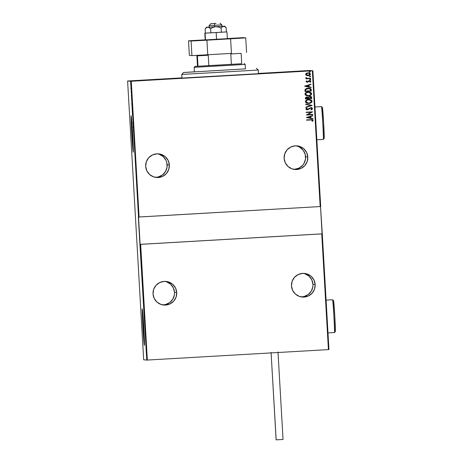 <?xml version="1.0" encoding="UTF-8"?>
<svg xmlns="http://www.w3.org/2000/svg" width="463" height="463" viewBox="0 0 463 463"><rect width="100%" height="100%" fill="white"/><g stroke="black" fill="none" stroke-linecap="round" stroke-linejoin="round"><path stroke-width="0.69" d="M281.267 72.361L159.214 79.41L281.284 72.367M133.078 145.967L131.695 121.989L133.078 145.967M144.213 339.119L142.83 315.135L144.213 339.119M142.401 309.359A18.254 0.417 -93.3 0 0 143.108 327.15A18.254 0.417 -93.3 0 0 144.456 344.906M144.392 345.357A18.254 0.417 86.7 0 1 142.922 327.127A18.254 0.417 86.7 0 1 142.286 308.914A18.254 0.417 86.7 0 1 142.291 308.914L142.922 327.098L144.392 345.357L143.756 327.179L142.291 308.914A18.254 0.417 86.7 0 1 143.756 327.144A18.254 0.417 86.7 0 1 144.392 345.357L144.392 345.357M131.266 116.207A18.254 0.417 -93.3 0 0 131.972 134.004A18.254 0.417 -93.3 0 0 133.321 151.754M133.251 152.211A18.254 0.417 86.7 0 1 131.787 133.981A18.254 0.417 86.7 0 1 131.151 115.767L131.787 133.946L133.251 152.211L132.621 134.027L131.151 115.767A18.254 0.417 86.7 0 1 132.615 133.998A18.254 0.417 86.7 0 1 133.257 152.211L133.257 152.211A18.254 0.417 86.7 0 1 133.251 152.211M293.739 169.331A11.864 11.859 95.4 0 0 305.597 156.783L307.808 156.998A11.864 11.859 -84.6 0 1 294.844 169.493A11.864 11.859 -84.6 0 1 284.126 158.363A11.864 11.859 -84.6 0 1 297.09 145.868A11.864 11.859 -84.6 0 1 307.808 156.998L305.597 156.783A11.864 11.859 95.4 0 0 295.984 145.816M301.095 296.887A11.864 11.859 95.4 0 0 312.953 284.34L315.164 284.548A11.864 11.859 -84.6 0 1 302.194 297.043A11.864 11.859 -84.6 0 1 291.482 285.914A11.864 11.859 -84.6 0 1 304.446 273.419A11.864 11.859 -84.6 0 1 315.164 284.548L312.953 284.34A11.864 11.859 95.4 0 0 303.334 273.367M162.646 304.88A11.864 11.859 95.4 0 0 174.505 292.332L176.716 292.541A11.864 11.859 -84.6 0 1 163.746 305.036A11.864 11.859 -84.6 0 1 153.033 293.907A11.864 11.859 -84.6 0 1 165.997 281.417A11.864 11.859 -84.6 0 1 176.716 292.541L174.505 292.332A11.864 11.859 95.4 0 0 164.886 281.359M155.29 177.329A11.864 11.859 95.4 0 0 167.149 164.782L169.36 164.99A11.864 11.859 -84.6 0 1 156.39 177.485A11.864 11.859 -84.6 0 1 145.677 166.356A11.864 11.859 -84.6 0 1 158.641 153.861A11.864 11.859 -84.6 0 1 169.36 164.99L167.149 164.782A11.864 11.859 95.4 0 0 157.536 153.809M312.346 70.81L320.17 206.556L139.091 217.014L131.266 81.262L312.346 70.81L130.705 81.291L146.783 360.087L143.68 359.786L127.603 80.996L130.705 81.291L127.603 80.996L181.959 77.859L127.603 80.996L143.68 359.786L146.783 360.087L139.913 244.36L322.086 233.838L320.512 206.539L322.283 233.856L139.913 244.36L138.339 217.025L320.703 206.527L312.878 70.775L309.776 70.48L312.878 70.775L312.346 70.81L312.878 70.775L320.703 206.527L320.17 206.556L312.346 70.81M309.215 71.643L309.764 71.939L310.274 71.586L309.724 71.285L310.268 71.58L309.724 71.285L309.215 71.643L310.088 71.852L309.897 71.296L309.215 71.603L309.764 71.939L309.203 71.643M310.048 76.846L310.557 76.534L310.094 76.192L309.568 76.702L310.557 76.488L310.007 76.192L309.498 76.551L310.54 76.574L310.007 76.192L310.557 76.488L309.869 76.841M310.222 79.873L310.731 79.555L310.268 79.219L309.741 79.729L310.731 79.514L310.181 79.219L309.672 79.578L310.714 79.595L310.181 79.219L310.731 79.514L310.042 79.867M304.642 86.263L311.113 87.53L311.095 87.177L309.018 86.772L308.925 85.18L310.939 84.538L310.922 84.179L304.637 86.182L311.113 87.53L311.095 87.177L309.018 86.772L308.925 85.18L310.939 84.538L310.922 84.179L304.642 86.263M309.035 91.975L311.628 93.729C311.159 95.175 310.088 95.899 308.416 95.887L309.978 95.575L311.292 94.707L311.634 93.729L311.171 92.803L310.013 92.166L308.167 91.969L306.599 92.276L305.273 93.156L304.932 94.145L305.412 95.071L306.836 95.76L308.427 95.893C310.1 95.899 311.171 95.181 311.634 93.729L309.076 91.981L308.167 91.969C306.471 91.952 305.395 92.681 304.932 94.145L307.536 95.876M309.463 99.499L312.062 101.252C311.593 102.699 310.523 103.423 308.85 103.411L310.413 103.099L311.726 102.23L312.068 101.252L311.605 100.321L310.447 99.69L308.601 99.487L307.033 99.8L305.707 100.679L305.366 101.669L305.846 102.595L307.01 103.214L308.862 103.411C310.534 103.423 311.605 102.699 312.068 101.252L309.51 99.504L308.601 99.487C306.905 99.476 305.829 100.199 305.366 101.669L307.97 103.399M311.13 107.659L312.484 108.626L312.045 107.96L310.708 107.653L307.287 109.494L306.454 109.071L307.224 108.244L306.813 107.96L305.811 109.118L306.616 109.76L307.826 109.737L310.899 107.983L311.842 108.655L310.823 109.54L311.611 109.656L312.496 108.626L311.159 109.841L312.496 108.626L310.708 107.653L307.073 109.488M306.448 117.579L312.919 118.846L312.901 118.493L310.823 118.082L310.731 116.491L312.745 115.854L312.728 115.495L306.442 117.498L312.919 118.846L312.901 118.493L310.823 118.082L310.731 116.491L312.745 115.854L312.728 115.495L306.448 117.579M311.83 119.934L310.835 119.952L312.334 120.102L311.987 121.161L312.49 121.335L313.162 120.293L312.212 119.622L306.581 119.871L306.599 120.195L311.83 119.934L312.513 120.386L311.987 121.161L312.49 121.335L313.173 120.374L312.137 119.61L306.581 119.871L306.599 120.195L311.906 119.946M312.658 114.349L307.646 114.639L312.513 111.814L306.136 112.185L306.159 112.509L311.182 112.22L306.303 115.044L312.681 114.679L312.658 114.349L307.646 114.639L312.519 111.89L306.136 112.185L306.159 112.509L311.182 112.22L306.303 115.044L312.681 114.679L312.658 114.349M312.149 105.437L305.673 104.088L305.69 104.447L310.916 105.466L305.846 107.086L305.864 107.439L312.149 105.437L305.864 107.439L312.149 105.437L305.673 104.088L305.69 104.447L310.916 105.466L305.846 107.086L305.864 107.439L312.137 105.437M311.749 98.573L311.477 97.004L309.811 96.466L308.225 97.311L307.027 96.958L305.783 97.271L305.372 98.937L311.749 98.573L305.372 98.937L311.749 98.573L311.692 97.56L309.811 96.466L308.225 97.311L306.847 96.964L305.331 98.22L305.372 98.937L311.749 98.573L311.686 97.56L311.744 98.567M308.977 88.132L311.24 89.874L310.922 88.913L310.065 88.364L306.778 88.306L305.059 89.434L304.943 91.414L311.315 91.049L311.246 89.874L311.31 91.049L311.246 89.874L309.006 88.132L308.028 88.12L305.059 89.434L304.943 91.414L311.315 91.049L304.938 91.414L311.31 91.049L310.916 88.913L308.792 88.115M306.587 81.575L307.229 81.928L306.587 81.575L307.038 81.025L306.581 81.575L307.05 81.025L306.633 80.817L307.05 81.025L306.633 80.817L306.026 81.696L307.461 82.24L309.741 80.996L310.245 81.326L309.811 82.049L310.256 82.246L310.835 81.54L310.494 80.88L308.908 80.759L307.235 81.934L306.61 81.673L307.05 81.025L306.633 80.817L306.026 81.465L307.282 82.258L309.666 80.984L310.268 81.447L309.811 82.049L310.256 82.246L310.841 81.407L309.446 80.655L307.079 81.928M310.598 78.617L310.58 78.293L307.102 78.357L305.939 77.495L305.893 78.085L306.61 78.519L305.921 78.56L305.939 78.889L310.598 78.617L305.939 78.889L310.598 78.617L310.58 78.293L307.415 78.409L305.939 77.495L305.8 77.825L306.61 78.519L305.921 78.56L305.939 78.889L310.598 78.617L310.575 78.293L310.592 78.617M306.431 75.434L308.497 75.689L310.193 74.838L310.193 73.524L308.711 72.813L306.685 73.067L305.603 74.219L306.28 75.353L308.109 75.729C309.336 75.724 310.106 75.191 310.424 74.115L308.549 72.795L306.303 73.27L305.597 74.393L306.431 75.434M145.677 166.356L146.84 170.835L149.63 174.534L153.618 176.878L158.201 177.52L162.681 176.357L166.373 173.567L168.717 169.574L169.36 164.99L168.196 160.511L165.407 156.818L161.419 154.468L156.835 153.832L152.356 154.995L148.664 157.785L146.32 161.772L145.677 166.356M284.126 158.363L285.289 162.843L288.079 166.541L292.066 168.885L296.65 169.522L301.129 168.358L304.822 165.569L307.166 161.581L307.808 156.998L306.645 152.518L303.855 148.82L299.868 146.476L295.284 145.833L290.805 146.997L287.112 149.786L284.768 153.78L284.126 158.363M309.215 70.509L258.493 73.438L309.215 70.509M130.948 88.184L131.098 88.971L130.948 88.184M147.338 360.052L140.671 244.348L321.744 233.89L328.417 349.6L146.783 360.087L328.417 349.6L321.744 233.89L140.11 244.377L140.671 244.348L147.338 360.052M291.482 285.914L292.645 290.394L295.429 294.092L299.422 296.436L304.006 297.078L308.485 295.915L312.178 293.125L314.522 289.132L315.164 284.548L314.001 280.069L311.211 276.37L307.224 274.027L302.64 273.39L298.16 274.553L294.468 277.337L292.118 281.33L291.482 285.914M153.033 293.907L154.196 298.392L156.98 302.084L160.974 304.428L165.557 305.071L170.037 303.907L173.729 301.118L176.073 297.124L176.716 292.541L175.552 288.061L172.763 284.369L168.775 282.019L164.191 281.382L159.712 282.546L156.019 285.335L153.67 289.323L153.033 293.907M130.815 85.551L130.705 82.999L130.815 85.551M131.145 91.668L131.295 92.571L131.145 91.668M131.747 100.228L131.561 98.289L131.747 100.228M132.25 108.927L132.082 106.716L132.25 108.927M132.644 115.791L132.401 114.06L132.644 115.791M133.159 124.703L132.869 122.157L133.159 124.703M133.425 130.178L133.547 131.654L133.425 130.178M133.182 127.551L133.228 125.849L133.182 127.551M132.835 118.991L132.869 120.125L132.817 118.979M132.447 113.58L132.215 109.656L132.447 113.58M132.013 106.056L131.787 102.132L132.013 106.056M131.376 96.235L131.423 94.533L131.376 96.235M131.162 90.198L131.122 89.544L131.162 90.198M130.988 87.177L130.948 86.517L130.988 87.177M130.705 82.269L130.664 81.615L130.705 82.269M328.95 349.565L322.283 233.856L321.744 233.89L322.283 233.856L328.95 349.565L328.417 349.6L328.95 349.565M311.032 88.931L311.049 89.232M311.645 108.197L311.628 107.468M311.651 107.601L311.709 108.278M311.709 107.532L311.767 108.249M307.785 103.376L310.407 103.099L311.987 101.773L311.599 100.321L309.654 99.522M310.279 96.472L311.686 97.56L311.246 96.802L310.106 96.46M311.055 96.269L311.049 96.68M307.351 95.858L309.973 95.575L311.553 94.249L311.165 92.797L309.226 91.998M309.44 80.655L310.835 81.407L309.66 80.655M310.169 80.903L310.112 80.163M310.112 80.388L310.152 80.915M310.1 80.649L310.071 80.29M310.042 80.157L310.06 80.979M310.077 80.99L310.065 80.481M309.753 73.704L309.672 72.622M310.164 74.763L310.146 75.151M131.255 117.127L133.194 150.799M142.39 310.279L144.334 343.945M133.205 127.516L133.315 128.147L133.205 127.516M132.273 111.618L132.47 113.25L132.273 111.618M132.1 108.585L132.129 107.04L132.1 108.585M131.839 104.094L132.036 105.726L131.839 104.094M131.781 101.073L131.585 98.613L131.781 101.073M131.399 96.2L131.509 96.831L131.399 96.2M131.295 92.571L131.261 91.767L131.295 92.571M131.122 89.544L131.127 89.874L131.122 89.544M130.994 88.965L130.913 87.576L130.994 88.965M130.948 86.517L130.977 86.847L130.948 86.517M130.664 81.615L130.699 81.939L130.664 81.615M132.152 108.371L132.1 107.04L132.152 108.371M312.149 119.616L313.173 120.374L312.479 121.335L313.133 120.212L311.94 119.599M313.133 120.212L312.826 119.836M312.716 115.495L312.745 115.854L310.725 116.491L310.818 118.082L312.89 118.487L312.913 118.846L312.89 118.487L310.818 118.082L310.725 116.491L312.739 115.848L312.716 115.495M310.152 117.955L307.669 117.469L310.083 116.699L307.669 117.469L310.088 116.699L310.164 117.955L307.669 117.469L310.164 117.955L307.675 117.469L310.088 116.699L310.164 117.955M312.652 114.349L312.681 114.679L306.303 115.044L312.67 114.679L312.652 114.349M311.177 112.22L306.159 112.509L311.177 112.22M312.508 111.814L307.635 114.639L312.508 111.814M310.719 107.983L310.088 108.151L310.962 107.983L311.842 108.655L310.823 109.54L311.165 109.841L312.357 109.077L312.253 108.128L310.98 107.647M307.01 109.482L306.437 109.002L307.276 109.494L306.442 108.932L307.212 108.244L306.437 109.002L307.224 108.244L306.813 107.96L305.788 109.002L307.328 109.818L308.283 109.552L307.322 109.818L310.887 107.983M306.928 109.812L307.328 109.818L306.928 109.812M312.016 109.413L312.357 109.077M312.467 108.487L312.033 107.96M305.673 104.088L312.131 105.356L305.673 104.088M306.026 101.721L306.014 101.617C306.39 100.413 307.253 99.817 308.618 99.817L310.528 100.153L311.414 101.304C311.055 102.491 310.193 103.087 308.838 103.087L308.121 103.075L306.02 101.617L306.645 100.465L308.393 99.834M308.393 103.093L306.68 102.612L306.02 101.617L308.103 103.075M309.243 99.823L308.613 99.817L309.325 99.829L311.414 101.304L310.482 102.641L307.97 103.058L306.691 102.612L306.055 101.831M306.026 101.397L306.957 100.263L308.618 99.817C307.247 99.817 306.379 100.413 306.014 101.617L306.055 101.293M308.613 99.817L309.487 99.846M307.305 96.975L306.847 96.964M306.836 96.964L308.219 97.311L307.2 96.964M308.688 98.197L308.792 97.346L309.481 96.848L310.974 97.352L311.078 98.283L308.699 98.416L308.728 97.508L308.688 98.197M309.961 96.79L311.078 98.283L308.699 98.416L308.728 97.508L309.834 96.796L308.798 97.346L309.66 96.813M307.091 97.294L308.051 98.457L306.008 98.573L306.107 97.606L306.975 97.288L307.866 97.624L308.051 98.457L306.008 98.573L305.974 98.121L306.002 98.573L306.876 97.294L305.985 98.127L306.06 97.687L306.703 97.311M308.815 92.299L310.384 92.808L310.98 93.781C310.621 94.967 309.759 95.563 308.404 95.563L307.687 95.552L305.586 94.093L306.211 92.941L308.179 92.293C306.813 92.293 305.945 92.895 305.58 94.093C305.956 92.895 306.819 92.293 308.184 92.293L308.89 92.305L310.974 93.995L310.048 95.118L308.184 95.569L306.46 95.216L305.58 94.093L307.675 95.552M307.959 95.569L306.471 95.216L305.621 94.307M305.592 94.203L306.217 92.947L307.756 92.34M308.179 92.293L309.053 92.322M311.153 89.365L310.609 88.636M308.775 88.456L305.661 89.596L305.568 91.049L305.673 89.596L308.045 88.445L310.395 89.237L310.644 90.76L305.574 91.049L305.615 89.735L306.089 89.058L307.692 88.474L309.325 88.549M308.04 88.445L310.187 88.983L310.644 90.76L305.574 91.049L305.644 89.666M305.661 89.596L306.384 88.867L307.878 88.462M310.91 84.179L310.939 84.538L308.919 85.175L309.012 86.766L311.095 87.177L311.107 87.53L311.084 87.177L309.012 86.766L308.919 85.175L310.933 84.532L310.91 84.179M308.346 86.639L305.864 86.153L308.277 85.383L305.864 86.153L308.283 85.383L308.358 86.639L305.864 86.153L308.358 86.639L305.869 86.153L308.283 85.383L308.358 86.639M309.811 80.66L309.446 80.655M310.835 81.407L310.251 82.246L310.835 81.407M309.73 80.99L307.282 82.258M306.876 82.246L307.982 82.084L308.977 81.147M309.047 81.1L309.371 80.99M307.027 81.922L306.604 81.673M310.384 79.844L310.714 79.595M310.725 79.514L310.262 79.219M310.702 79.433L310.343 79.225M305.939 77.495L307.415 78.409L305.939 77.495M310.204 76.817L310.54 76.574M310.551 76.488L310.088 76.192M310.528 76.407L310.169 76.198M308.566 72.795L310.413 74.115C310.1 75.185 309.33 75.724 308.098 75.729L307.432 75.712M307.241 75.689L309.232 75.486L310.366 74.497L310.1 73.426L308.317 72.778M308.485 75.689L308.867 75.608M307.785 75.405L306.24 74.653L306.819 73.432L308.41 73.119L309.851 74.149L308.092 75.4L306.17 74.364L307.953 73.108L306.205 74.068L307.079 73.299L308.543 73.137M306.165 74.364L308.086 75.4L306.923 75.22L306.188 74.508M307.959 73.113L309.423 73.455L309.845 74.3L309.226 75.087L307.623 75.394M309.585 71.933L310.268 71.58L309.764 71.939M310.268 71.58L309.805 71.285M310.245 71.499L309.886 71.29M306.691 102.612L306.402 102.375M306.084 101.189L306.298 100.818M309.168 96.981L309.487 96.848M306.257 95.089L305.968 94.851M305.649 93.671L305.864 93.294M294.439 169.313L298.919 168.15L302.611 165.36L303.983 163.48L305.505 159.11L305.239 154.486L303.224 150.319L299.769 147.24L297.657 146.267M301.795 296.864L304.093 296.505L308.26 294.491L311.339 291.03L312.855 286.661L312.953 284.34L311.79 279.855L309 276.162L305.013 273.818M163.346 304.857L165.644 304.498L169.811 302.484L172.884 299.029L174.406 294.653L174.505 292.332L173.341 287.853L170.552 284.155L166.564 281.811M155.99 177.306L158.288 176.947L162.455 174.933L165.534 171.472L167.056 167.102L166.79 162.484L165.986 160.296L163.196 156.604L159.208 154.26M138.535 217.043L130.705 81.291L131.266 81.262L139.091 217.014L138.535 217.043M245.431 68.86L183.493 72.523L181.774 74.45L258.296 70.035L181.774 74.45L181.982 78.097L181.762 74.45L183.481 72.523L194.408 71.8L183.585 72.506L245.101 68.877M245.431 68.9L244.921 68.929M161.037 79.306L279.461 72.471L161.037 79.306M258.499 73.524L279.444 72.465L258.499 73.524M183.481 72.523L181.762 74.45L181.976 78.091L258.504 73.681L182.081 78.073M256.357 68.316L258.296 70.035L258.504 73.681M195.016 66.371L198.008 66.238L197.493 66.192L196.891 55.803L197.493 66.192L198.008 66.238L195.016 66.371L194.153 67.338L194.425 71.939M241.727 63.639L241.211 63.668M241.727 63.715L198.008 66.238L208.842 65.653L208.246 55.265L197.406 55.855L198.008 66.238L197.406 55.855L208.246 55.265L208.842 65.653L241.727 63.715L241.13 53.332L230.777 53.963L231.378 64.351L230.777 53.963L241.13 53.332L241.727 63.715M245.436 68.993L245.17 64.392L194.159 67.338L243.289 64.536L245.17 64.392L244.209 63.535M214.537 25.309L221.852 24.869L214.537 25.309L214.618 26.767L214.537 25.309L209.097 25.604L214.537 25.309L214.699 23.468L214.537 25.309M216.042 23.358L210.815 23.677L216.042 23.358M216.412 25.158L221.852 24.869L219.925 23.15M277.997 351.984L283.043 439.451L276.116 439.85L271.104 352.91L276.116 439.85L279.617 439.659L283.043 439.451L278.026 352.511M271.075 352.384L276.168 439.844M236.356 38.388L199.918 40.495L236.356 38.394M188.522 40.802L191.086 41.045L245.737 37.891L243.173 37.648L227.35 38.562L243.173 37.648L245.737 37.891L246.576 52.469L245.737 37.891L230.603 38.817L231.448 53.395L207.765 54.761L231.448 53.395L230.603 38.817L206.926 40.188L207.765 54.761L206.926 40.188L191.086 41.045L191.925 55.624L207.765 54.761L191.925 55.624L189.361 55.381L191.925 55.624L191.086 41.045L188.522 40.802L189.361 55.381L188.522 40.802L205.207 39.841L188.522 40.802M225.932 27.508L224.671 26.165L223.548 26.246L224.896 26.646L226.17 27.763L226.413 31.918L221.36 32.242L221.123 28.087L222.888 26.42L224.665 26.165L226.17 27.763L226.413 31.918L205.375 33.133L205.138 28.978L205.375 33.133L210.844 32.85L210.607 28.694L210.844 32.85L221.36 32.242L221.123 28.087L222.257 26.813L224.225 26.327L226.17 27.763M221.933 26.327L209.178 27.062L223.548 26.246L215.764 26.715L218.536 27.039L221.123 28.087L218.536 27.039L215.764 26.715L221.933 26.327M206.909 27.305L205.138 28.978L206.371 27.716L207.777 27.161L209.23 27.566L210.607 28.694L213.055 27.352L215.764 26.715L207.777 27.161L215.764 26.715L213.055 27.352L210.607 28.694L208.5 27.248L206.446 27.219L207.777 27.161L206.371 27.716L205.138 28.978L206.446 27.219L207.563 27.138L206.452 27.219M208.246 27.224L209.178 27.039L208.246 27.224M227.356 38.649L226.968 31.906L226.413 31.895L226.968 31.906L227.356 38.649L205.497 39.911L204.82 33.139L205.207 39.882L205.109 33.168L205.497 39.911L216.574 39.291L216.18 32.549L216.574 39.291L227.356 38.649M205.375 33.11L226.968 31.906L205.375 33.11M314.962 106.982L321.444 106.606A16.425 0.37 86.7 0 1 321.449 106.612A16.425 0.37 86.7 0 1 322.757 122.984A16.425 0.37 86.7 0 1 323.342 139.404A16.425 0.37 86.7 0 1 323.33 139.404A16.425 0.37 -93.3 0 0 323.336 139.404A16.425 0.37 -93.3 0 0 322.763 123.013A16.425 0.37 -93.3 0 0 321.444 106.606L314.962 106.982L321.444 106.606A16.425 0.37 -93.3 0 0 321.438 106.606A16.425 0.37 86.7 0 1 321.444 106.606L322.41 107.468A15.516 0.353 -93.3 0 0 322.404 107.468L323.654 122.99L324.193 138.443A15.516 0.353 -93.3 0 0 324.198 138.437A15.516 0.353 -93.3 0 0 323.649 122.932A15.516 0.353 -93.3 0 0 322.41 107.468M324.198 138.437L323.342 139.404L316.854 139.78L323.33 139.404M326.102 300.128L332.579 299.758A16.425 0.37 86.7 0 1 332.584 299.758A16.425 0.37 86.7 0 1 333.898 316.136A16.425 0.37 86.7 0 1 334.477 332.55A16.425 0.37 86.7 0 1 334.471 332.556L334.471 332.556A16.425 0.37 -93.3 0 0 333.898 316.165A16.425 0.37 -93.3 0 0 332.579 299.758L326.102 300.128L332.579 299.758L333.551 300.62A15.516 0.353 -93.3 0 0 333.539 300.614L334.79 316.136L335.328 331.595A15.516 0.353 -93.3 0 0 335.339 331.589A15.516 0.353 -93.3 0 0 334.79 316.084A15.516 0.353 -93.3 0 0 333.551 300.62M327.995 332.932L334.471 332.556L327.995 332.932M221.939 26.35L221.852 24.869M209.183 27.085L209.097 25.604L210.815 23.677M334.477 332.55L335.339 331.589"/></g></svg>

